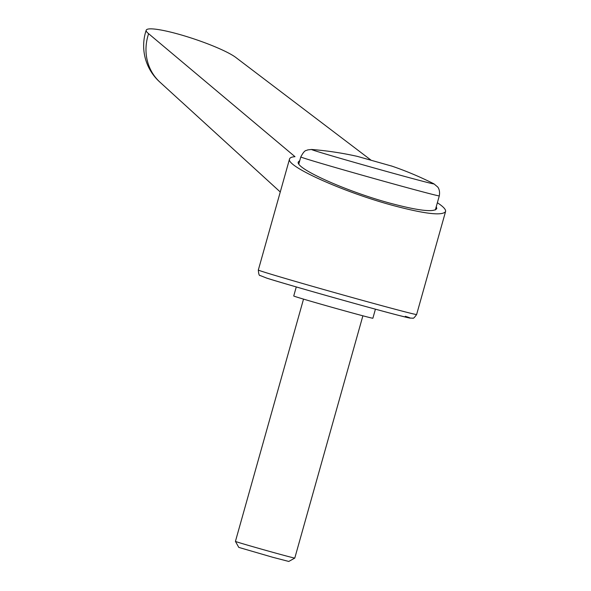 <?xml version="1.0" encoding="UTF-8"?>
<svg xmlns="http://www.w3.org/2000/svg" width="591" height="591" viewBox="0 0 591 591"><rect width="100%" height="100%" fill="white"/><g stroke="black" fill="none" stroke-linecap="round" stroke-linejoin="round"><path stroke-width="0.89" d="M437.37 202.735C443.316 206.621 446.05 209.561 445.562 211.548C442.437 216.003 424.877 213.964 392.882 205.439C343.489 192.134 285.579 166.101 289.546 158.979C289.922 157.686 291.74 156.925 294.998 156.681L148.614 33.694A48.817 6.974 -161.4 0 1 146.206 30.185A48.817 6.974 -161.4 0 1 186.017 36.369A48.817 6.974 -161.4 0 1 236.319 57.852L370.779 159.962M375.425 309.182L372.877 318.231A41.104 0.547 -164.3 0 1 347.53 311.642A41.104 0.547 -164.3 0 1 293.734 295.988L296.276 286.93M436.291 206.562L436.786 208.586C434.016 212.538 418.428 210.736 390.038 203.171C346.2 191.366 294.798 168.25 298.322 161.934L299.77 160.567M311.649 149.471A63.651 0.85 15.7 0 0 315.594 150.956A63.651 0.85 15.7 0 0 394.803 173.724A63.651 0.85 15.7 0 0 433.92 183.838L437.635 186.941C437.399 186.667 440.45 189.541 439.29 195.88A71.939 0.96 15.7 0 1 394.943 184.34A71.939 0.96 15.7 0 1 305.421 158.61A71.939 0.96 15.7 0 1 300.789 156.947C305.089 148.769 306.323 151.067 307.601 149.915L311.649 149.471A328.855 328.855 0 0 1 357.54 156.423L391.626 166.064L357.54 156.423M235.425 541.4L238.794 547.399L272.776 557.283L288.777 561.45L294.783 558.081A30.828 0.414 -164.3 0 1 275.775 553.132A30.828 0.414 -164.3 0 1 235.425 541.4A30.828 0.414 -164.3 0 1 235.425 541.393L303.523 299.12M181.134 101.467L280.267 191.986M148.614 33.694A48.817 44.946 128.5 0 0 159.939 82.149L180.876 101.268M416.618 314.523C414.535 317.515 413.264 318.726 412.799 318.15L409.881 318.098L398.474 315.328C369.102 307.8 285.121 284.079 266.681 278.095L260.143 275.509C259.235 275.908 258.629 274.084 258.326 270.028A82.215 1.093 15.7 0 0 263.623 271.926A82.215 1.093 15.7 0 0 365.932 301.329A82.215 1.093 15.7 0 0 416.618 314.523L445.562 211.548M405.323 316.296A77.074 1.027 -164.3 0 1 362.763 305.71A77.074 1.027 -164.3 0 1 266.844 278.147M258.326 270.028L289.546 158.979M435.338 209.953L439.29 195.88M362.889 315.801L294.783 558.081M298.817 163.958L300.789 156.947M433.92 183.838A328.855 328.855 0 0 0 391.131 165.864M146.206 30.185A48.817 48.817 0 0 0 160.516 82.674"/></g></svg>
